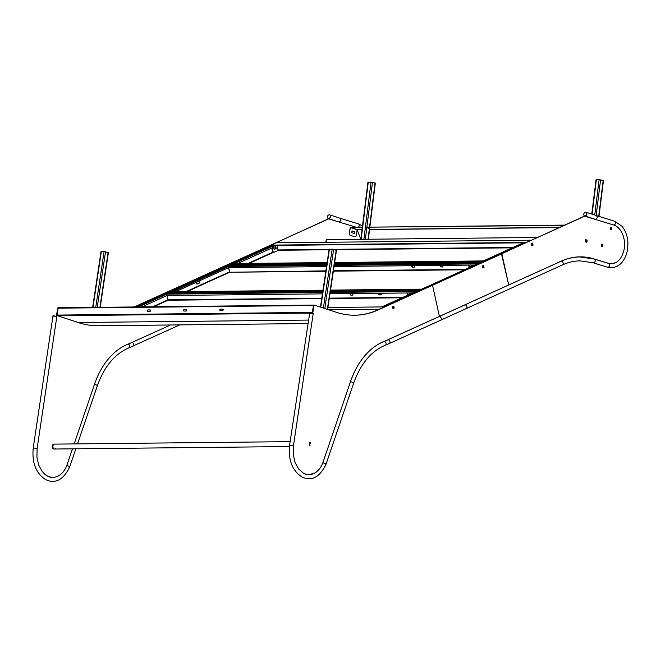 <?xml version="1.0" encoding="UTF-8"?>
<svg xmlns="http://www.w3.org/2000/svg" width="661" height="661" viewBox="0 0 661 661"><rect width="100%" height="100%" fill="white"/><g stroke="black" fill="none" stroke-linecap="round" stroke-linejoin="round"><path stroke-width="0.99" d="M233.531 263.913L232.837 263.466L273.15 245.165L271.109 245.19L228.599 264.458M232.887 263.499L228.747 264.417L228.268 265.036L228.747 264.417L232.837 263.499M523.686 242.628L526.156 242.587M483.885 262.359L483.472 261.285M525.925 242.513L483.604 261.905L483.365 260.872M273.15 245.165L273.96 247.032L237.671 263.508M483.042 260.996L483.497 261.954M325.906 242.265L326.154 240.232L325.724 242.265M274.067 249.189L275.422 248.577L275.034 246.793M274.084 249.263L275.604 248.577L275.191 246.718M469.112 265.102A0.859 0.595 -114.4 0 0 469.806 266.565L469.649 266.639A0.859 0.595 -114.4 0 1 469.013 265.102A0.859 0.595 -114.4 0 0 469.649 266.639L471.062 266.623A0.859 0.595 -114.4 0 0 471.161 266.614A0.859 0.595 -114.4 0 1 471.062 266.623L470.913 266.697A0.859 0.595 -114.4 0 0 470.715 265.086M440.705 265.4A0.859 0.595 -114.4 0 0 441.408 266.862L441.242 266.937A0.859 0.595 -114.4 0 1 440.614 265.4A0.859 0.595 -114.4 0 0 441.242 266.937L442.663 266.928A0.859 0.595 -114.4 0 0 442.754 266.912A0.859 0.595 -114.4 0 1 442.663 266.928L442.506 266.994A0.859 0.595 -114.4 0 0 442.316 265.383M412.307 265.697A0.859 0.595 -114.4 0 0 413.001 267.16L412.844 267.234A0.859 0.595 -114.4 0 1 412.208 265.697A0.859 0.595 -114.4 0 0 412.844 267.234L414.257 267.226A0.859 0.595 -114.4 0 0 414.356 267.209A0.859 0.595 -114.4 0 1 414.257 267.226L414.108 267.292A0.859 0.595 -114.4 0 0 413.91 265.681M469.806 266.565L470.913 266.697M441.408 266.862L442.506 266.994M413.001 267.16L414.108 267.292M228.285 265.135L228.756 264.441L326.988 263.409M334.524 263.334L483.455 261.773L483.431 262.458M483.579 260.872L523.884 242.537M232.862 263.582L327.112 262.591L233.011 263.557M483.034 260.955L334.648 262.508M368.227 182.279L371.028 182.048L375.332 183.072L369.846 227.153M596.321 179.883L599.122 179.66L603.435 180.684L598.99 216.395M355.048 236.671A1.958 1.347 -90.6 0 1 354.965 236.671A1.958 1.347 -90.6 0 1 354.701 236.638L350.396 235.423A1.958 1.347 -90.6 0 1 349.314 233.126L350.446 227.359L361.625 227.244L350.413 227.591L357.155 229.706M361.625 227.244L362.311 227.434M564.651 225.112L366.244 227.194L564.139 225.351M369.664 228.632L366.211 227.425M361.6 227.475L362.286 227.665M360.84 239.29L357.138 229.747M357.114 229.854L356.436 235.085A1.958 1.347 89.4 0 1 355.139 236.671A1.958 1.347 89.4 0 1 354.866 236.638L350.396 235.423M349.314 233.126L350.156 227.888M352.007 230.92L354.461 231.614L354.23 233.449M351.768 232.755L354.395 233.498L354.635 231.614L352.007 230.871L351.768 232.755M349.487 233.126A1.958 1.347 89.4 0 0 350.561 235.423M537.434 237.473L326.311 239.687L325.989 242.265M271.159 245.19L276.273 242.785L531.378 240.216M526.255 242.546L531.353 240.108M271.134 245.115L526.222 242.438L271.134 245.115M272.258 247.801L273.315 252.585L278.124 250.403L277.025 245.405M276.224 248.569L275.761 246.462L273.671 247.412L274.141 249.511L276.224 248.569L275.687 248.569L275.273 246.685M271.778 248.024L272.778 252.593L273.315 252.585M274.092 249.296L275.687 248.569M134.844 306.952L166.291 292.674L166.936 295.525L141.917 306.878M421.272 289.956L330.409 290.906L421.123 289.981L421.809 290.336L421.123 289.981L417.074 290.815L416.587 291.526L381.992 306.861L384.338 306.968M416.595 291.551L416.967 290.923L421.131 290.005L421.834 290.427M309.323 313.091L57.524 315.727L57.061 315.157L57.524 315.727L57.077 315.09L58.11 308.175L58.779 307.762L58.094 308.249L57.086 315.157M313.669 305.82L313.165 307.786M322.436 293.864L167.051 295.5L166.688 293.74M421.123 289.981L384.041 306.844M313.421 305.506L58.11 308.175L313.397 305.093M312.405 312.463L313.496 305.093L312.686 312.479M220.253 310.687L222.526 310.662A0.785 0.554 -71.9 0 0 222.757 309.133L220.485 309.158A0.785 0.554 -71.9 0 0 220.253 310.687M150.105 309.902L147.833 309.926A0.785 0.554 -71.9 0 0 147.601 311.447L149.873 311.43A0.785 0.554 -71.9 0 0 150.105 309.902L150.262 309.951A0.785 0.554 108.1 0 1 150.311 309.951M186.46 309.522L184.188 309.538A0.785 0.554 -71.9 0 0 183.956 311.067L186.228 311.042A0.785 0.554 -71.9 0 0 186.46 309.522L186.617 309.571A0.785 0.554 108.1 0 1 186.666 309.571M220.204 310.687A0.785 0.554 108.1 0 1 220.642 309.216L222.914 309.191A0.785 0.554 108.1 0 1 222.955 309.191M147.56 311.447A0.785 0.554 108.1 0 1 147.99 309.976L150.262 309.951M183.915 311.067A0.785 0.554 108.1 0 1 184.345 309.596L186.617 309.571M409.134 294.517L408.019 294.525A0.859 0.595 65.6 0 1 407.407 292.98M381.133 294.798A0.859 0.595 65.6 0 1 381.042 294.814L379.621 294.823A0.859 0.595 65.6 0 1 379.009 293.277A0.859 0.595 65.6 0 0 379.464 294.897L379.621 294.823M352.726 295.095A0.859 0.595 65.6 0 1 352.635 295.112L351.214 295.128A0.859 0.595 65.6 0 1 350.603 293.575M409.043 292.963A0.859 0.595 65.6 0 1 409.713 294.252M408.977 294.583L407.87 294.599A0.859 0.595 65.6 0 1 407.399 292.98M380.637 293.261A0.859 0.595 65.6 0 1 380.885 294.88L379.464 294.897M352.239 293.558A0.859 0.595 65.6 0 1 352.478 295.178L351.065 295.194A0.859 0.595 65.6 0 1 350.594 293.575M321.783 298.227L167.985 299.846L166.506 293.079M167.985 299.846L166.919 295.533M77.849 322.494A133.134 91.648 89.4 0 0 98.654 325.741L307.762 323.551M57.077 315.09L312.24 312.413L312.364 313.058L311.67 313.066M166.407 292.649L322.865 291.014L166.473 292.625M322.742 291.832L166.812 293.434M417.008 290.881L330.277 291.757M136.893 306.935L166.275 293.55M412.646 292.922L329.979 293.79M101.282 251.767L104.091 251.502L108.371 252.717L100.208 307.315M329.385 249.379L332.194 249.114L336.474 250.329L327.633 309.455M384.024 307.117L378.918 309.431M378.869 309.241L328.608 309.769M384.008 306.911L327.93 307.497M290.113 441.647L54.566 444.118A2.446 1.686 89.4 0 0 52.946 446.026A2.446 1.686 89.4 0 0 54.615 449.017A2.446 1.686 89.4 0 0 55.565 448.579M309.761 443.531A0.611 0.421 89.4 0 0 309.745 442.349M309.406 444.952L309.736 445.572L309.72 444.597L309.406 444.952M52.946 446.026A2.446 1.686 89.4 0 0 54.615 449.017L53.905 449.026A2.446 1.686 89.4 0 1 52.236 446.035A2.446 1.686 89.4 0 1 53.855 444.126L54.566 444.118A2.446 1.686 89.4 0 0 52.946 446.026M421.462 289.171L421.867 289.931L421.462 289.171L330.525 290.121M167.382 292.616L171.364 291.741L322.981 290.204M171.373 291.782L167.225 292.616M482.513 262.4L478.738 263.169L478.267 263.888L478.63 263.293L482.365 262.467M421.825 289.08L421.925 289.501M326.509 266.598L228.681 267.622L228.309 265.887M167.208 292.616L227.954 265.044L227.938 265.92M199.25 281.074L199.639 282.842L196.928 284.065M196.945 284.139L199.804 282.834L199.399 281.008L196.54 282.305L196.945 284.139M325.873 270.87L229.615 272.258L228.524 267.664M350.834 293.567A0.859 0.595 -114.4 0 0 350.421 294.352M407.639 292.972A0.859 0.595 -114.4 0 0 407.226 293.757M379.24 293.269A0.859 0.595 -114.4 0 0 378.827 294.054M351.28 295.12A0.859 0.595 65.6 0 1 350.776 293.583M408.085 294.525A0.859 0.595 65.6 0 1 407.581 292.98M379.678 294.823A0.859 0.595 65.6 0 1 379.183 293.286M412.175 265.697A0.859 0.595 -114.4 0 0 412.687 267.308M468.98 265.102A0.859 0.595 -114.4 0 0 469.492 266.714M440.573 265.4A0.859 0.595 -114.4 0 0 441.085 267.011M229.615 271.878L228.425 266.482M228.375 266.251L228.202 265.441M228.103 265.011L326.906 263.979M326.782 264.797L228.516 265.796M478.671 263.243L334.317 264.722M171.943 292.121L171.298 291.675L227.946 265.953L228.566 267.647L175.529 291.724M334.053 266.515L474.854 265.044M478.275 263.904L422.04 289.047L421.982 289.882M422.04 289.047L421.9 289.501M310.546 443.093A0.735 0.504 89.4 0 0 309.555 442.771A0.735 0.504 89.4 0 0 310.546 443.093M309.852 443.614A0.735 0.504 89.4 0 0 309.844 442.267M310.1 445.208L309.72 444.531L309.356 444.96L309.736 445.638L310.1 445.208M584.861 216.114L501.451 253.807L508.714 284.974L561.296 261.103A93.978 64.687 -90.6 0 1 580.052 256.848A93.978 64.687 -90.6 0 1 594.008 258.914L608.368 263.342A19.582 13.476 89.4 0 0 611.276 263.772A19.582 13.476 89.4 0 0 624.488 246.173A19.582 13.476 89.4 0 0 613.772 225.046L584.464 216.122L378.282 309.893A117.476 80.865 -90.6 0 1 354.833 315.214A117.476 80.865 -90.6 0 1 335.35 311.967L313.983 304.994L312.736 313.322M303.647 473.433A23.499 16.17 89.4 0 0 308.96 474.672A23.499 16.17 89.4 0 0 322.849 462.75L350.47 381.728A78.312 53.913 -90.6 0 1 384.272 341.349A158.004 108.759 89.4 0 0 388.123 339.721L439.4 316.437L432.542 285.263L377.885 309.902A117.476 80.865 -90.6 0 1 354.635 315.214M306.274 474.466A23.499 16.17 89.4 0 0 308.555 474.681A23.499 16.17 89.4 0 0 308.761 474.672M312.356 313.215L313.983 304.994M392.923 308.456L393.816 308.051L393.444 306.382M394.212 308.051L393.807 306.217L392.551 306.787L392.956 308.621L393.816 308.051M322.832 462.807L325.543 463.716L325.319 464.65L325.543 463.716M388.974 343.571A1.958 1.355 -114.4 0 0 389.37 343.489L466.319 308.555A1.958 1.355 -114.4 0 0 466.856 306.481A1.958 1.355 -114.4 0 0 465.096 304.903A1.958 1.355 -114.4 0 0 464.7 304.985L439.028 316.644A1.958 1.355 65.6 0 1 439.433 316.553A1.958 1.355 65.6 0 1 441.184 318.131A1.958 1.355 65.6 0 1 440.647 320.205A1.958 1.355 65.6 0 1 440.251 320.296M309.918 313.124L313.174 313.843L309.918 313.124M595.528 219.411L597.395 217.494L596.569 215.643L585.993 212.231A1.958 1.38 -72.1 0 0 585.91 212.206M594.603 219.13L584.787 215.957A1.958 1.38 -72.1 0 0 586.811 214.073A1.958 1.38 -72.1 0 0 585.993 212.231A1.958 1.38 -72.1 0 1 586.811 214.073A1.958 1.38 -72.1 0 1 584.787 215.957A1.958 1.38 -72.1 0 1 584.712 215.924M350.446 381.785A1.958 0.644 -161.2 0 1 350.545 381.785A1.958 0.644 -161.2 0 1 352.627 382.322A1.958 0.644 -161.2 0 1 353.602 383.297L325.964 464.386C319.668 477.316 311.653 481.497 301.912 476.945C292.286 470.649 288.171 460.097 289.568 445.274L309.637 313.504M289.568 445.274L293.443 445.853L313.207 313.611L309.298 313.264M609.492 263.689A19.582 13.476 89.4 0 0 610.871 263.78A19.582 13.476 89.4 0 0 611.078 263.772M611.128 229.64L611.351 227.871L610.442 227.615M602.254 246.479L602.51 244.421L601.576 244.165M586.53 242.166L586.786 240.117L585.679 239.811M531.568 245.661L532.65 245.165L532.221 243.223M588.174 257.583A93.978 64.687 89.4 0 0 579.854 256.856M611.747 227.871L610.45 227.5L610.21 229.384L611.508 229.755L611.351 227.871M601.584 244.049L601.32 246.214L602.642 246.578L602.915 244.413L601.584 244.049M586.91 242.273L587.183 240.108L585.687 239.703L585.423 241.868L586.91 242.273M533.047 245.165L532.584 243.058L531.147 243.719L531.609 245.818L532.65 245.165M508.714 284.974L501.848 253.799L432.542 285.263L439.4 316.437L508.714 284.974M482.761 267.672L483.654 267.267L483.29 265.598M484.059 267.267L483.654 265.433L482.398 266.003L482.803 267.837L483.654 267.267M586.654 214.024A1.958 1.38 -72.1 0 0 585.836 212.181A1.958 1.38 -72.1 0 0 583.812 214.057A1.958 1.38 -72.1 0 0 584.63 215.907A1.958 1.38 -72.1 0 0 586.654 214.024M356.345 227.293L328.434 218.808L176.603 288.328L134.646 306.952M328.839 218.799L134.249 306.96M354.255 231.557L354.395 232.127M66.596 465.435L69.215 466.344L68.984 467.277L69.215 466.344M53.591 315.76L56.846 316.479L37.115 448.488L33.24 447.91L52.971 315.9L53.591 315.76M339.366 222.055L341.068 220.13L340.241 218.279L329.665 214.858A1.958 1.38 -72.1 0 0 329.583 214.842M335.267 220.791L328.459 218.584A1.958 1.38 -72.1 0 0 330.483 216.709A1.958 1.38 -72.1 0 0 329.665 214.858A1.958 1.38 -72.1 0 1 330.492 216.601A1.958 1.38 -72.1 0 1 329.277 218.518A1.958 1.38 -72.1 0 1 328.459 218.584A1.958 1.38 -72.1 0 1 328.385 218.56M52.971 315.9L56.879 316.247L53.301 316.14M74.164 443.911L94.44 384.413A78.312 53.913 -90.6 0 1 128.251 344.034A158.004 108.759 89.4 0 0 132.101 342.398L170.455 324.989M43.717 473.309A23.499 16.17 89.4 0 0 52.938 477.358A23.499 16.17 89.4 0 0 66.827 465.435L72.487 448.827M49.575 476.994A23.499 16.17 89.4 0 0 52.533 477.358A23.499 16.17 89.4 0 0 52.731 477.358M56.325 315.933L57.961 307.679L56.706 316.082M58.408 307.828L57.961 307.679M329.12 218.46A1.958 1.38 -72.1 0 0 330.335 216.544A1.958 1.38 -72.1 0 0 329.509 214.808A1.958 1.38 -72.1 0 0 328.682 214.883A1.958 1.38 -72.1 0 0 327.468 216.8A1.958 1.38 -72.1 0 0 328.302 218.535A1.958 1.38 -72.1 0 0 329.12 218.46M228.747 264.417L271.109 245.19M234.349 263.541L273.662 245.694M272.712 252.262L248.189 263.392M249.139 263.384L272.91 252.593M372.482 182.229L366.888 227.186M366.838 227.599L365.384 239.274M371.028 182.048L363.905 239.29M375.051 182.932L369.549 227.161M369.408 228.326L368.045 239.249M368.276 182.072L361.154 239.315M600.585 179.842L596.148 215.511M599.122 179.66L594.726 215.048M603.154 180.544L598.709 216.304M596.371 179.685L592.082 214.197M559.206 227.582L369.549 229.574M362.038 229.656L357.518 229.698M559.553 227.425L369.565 229.417M362.054 229.499L357.37 229.549L350.413 227.591M329.029 249.742L278.099 250.279L329.038 249.726M334.673 249.668L512.225 247.809M278.025 249.932L329.079 249.395M333.706 249.354L512.961 247.47M273.547 245.413L523.256 242.802M138.562 306.919L166.638 294.17M402.822 297.384L329.327 298.152M167.869 299.871L152.674 306.77M57.524 315.727L78.238 322.494L308.282 320.081M153.616 306.754L168.01 300.226L321.725 298.615M329.269 298.532L401.962 297.772M166.754 294.145L322.642 292.509M330.178 292.426L415.703 291.534M105.545 251.725L97.233 307.348M104.091 251.502L95.738 307.365M108.098 252.56L99.91 307.324M101.34 251.535L92.986 307.39M333.648 249.329L324.799 308.53M332.194 249.114L323.378 308.067M336.193 250.164L327.352 309.356M329.442 249.139L320.759 307.208M334.441 263.896L482.637 262.343M229.458 271.911L186.047 291.617M465.245 269.407L333.417 270.787M186.989 291.608L229.615 272.258L325.815 271.25M333.359 271.167L464.386 269.795M172.744 291.757L228.318 266.532M228.433 266.507L326.683 265.474M334.218 265.392L477.382 263.896M385.024 345.249A1.958 1.372 -111.6 0 0 385.38 345.182A1.958 1.372 -111.6 0 0 386.024 343.1A1.958 1.372 -111.6 0 0 384.297 341.473A1.958 1.372 -111.6 0 0 383.942 341.539L560.966 261.293A1.958 1.355 65.6 0 1 561.363 261.202A1.958 1.355 65.6 0 1 563.114 262.781A1.958 1.355 65.6 0 1 562.577 264.854C568.311 262.26 574.169 260.938 580.151 260.864L593.206 262.797A1.958 1.388 107.2 0 1 592.942 262.665M353.602 383.297C360.575 363.856 371.168 351.148 385.38 345.182L389.37 343.489A1.958 1.355 -114.4 0 0 389.907 341.415A1.958 1.355 -114.4 0 0 388.147 339.837A1.958 1.355 -114.4 0 0 387.751 339.919M608.417 263.442A1.958 1.388 107.2 0 1 608.723 263.491A1.958 1.388 107.2 0 1 609.525 265.557A1.958 1.388 107.2 0 1 607.872 267.275A1.958 1.388 107.2 0 1 607.566 267.234A1.958 1.388 107.2 0 1 607.285 267.094M613.672 225.013A1.958 1.388 -72.8 0 0 613.838 225.029A1.958 1.388 -72.8 0 0 615.49 223.311A1.958 1.388 -72.8 0 0 614.68 221.245L596.561 215.643M594.057 259.013A1.958 1.388 107.2 0 1 594.363 259.054A1.958 1.388 107.2 0 1 595.164 261.12A1.958 1.388 107.2 0 1 593.512 262.838A1.958 1.388 107.2 0 1 593.206 262.797L607.566 267.234L611.375 267.788C619.192 267.036 624.422 261.756 627.074 251.948L627.95 244.149C627.81 236.911 625.769 230.896 621.819 226.112L614.68 221.245M128.697 347.884A1.958 1.372 -111.6 0 0 129.052 347.81A1.958 1.372 -111.6 0 0 129.713 345.802A1.958 1.372 -111.6 0 0 128.077 344.108M132.646 346.207A1.958 1.355 -114.4 0 0 133.043 346.116A1.958 1.355 -114.4 0 0 133.605 344.125A1.958 1.355 -114.4 0 0 131.944 342.472M77.527 443.878L97.274 385.925A1.958 0.644 -161.2 0 0 96.423 385.024A1.958 0.644 -161.2 0 0 94.44 384.421M358.402 227.277A1.958 1.388 -72.8 0 0 359.22 225.335A1.958 1.388 -72.8 0 0 358.353 223.872L340.233 218.279M483.497 260.847L523.776 242.562M334.656 262.491L483.108 260.93M369.689 228.4L368.342 239.241M367.946 182.139L360.832 239.323M596.048 179.751L591.777 214.098M334.73 249.684L512.176 247.825M273.563 245.438L523.206 242.818M166.217 292.683L134.778 306.952M381.884 306.886L416.884 290.997M78.147 322.477L57.416 315.71M58.664 307.753L313.446 305.085M101.009 251.61L92.672 307.398M329.112 249.214L320.461 307.109M289.402 446.555L54.615 449.017M482.695 262.318L334.449 263.871M326.906 263.954L228.169 264.987M227.88 265.053L167.15 292.625M421.958 289.055L478.556 263.359M171.463 291.765L322.989 290.179M330.525 290.105L421.544 289.146M379.472 343.604L383.942 341.539M314.239 473.326L307.869 474.747L303.688 473.458L298.524 468.905L295.079 462.526L293.269 454.727L293.443 445.853M560.966 261.293C567.179 258.476 573.558 257.03 580.11 256.947L594.363 259.054L608.723 263.491L611.334 263.871L615.73 262.624M440.647 320.205L562.577 264.854M97.274 385.925C104.248 366.491 114.84 353.784 129.052 347.81L179.8 324.89M54.59 477.217L51.533 477.382L47.361 476.085L42.197 471.541L38.751 465.154L36.933 457.354L37.115 448.488M33.24 447.91C31.844 462.725 35.958 473.284 45.576 479.572C55.326 484.133 63.34 479.952 69.636 467.03L75.85 448.794M362.492 225.971L358.353 223.872"/></g></svg>
